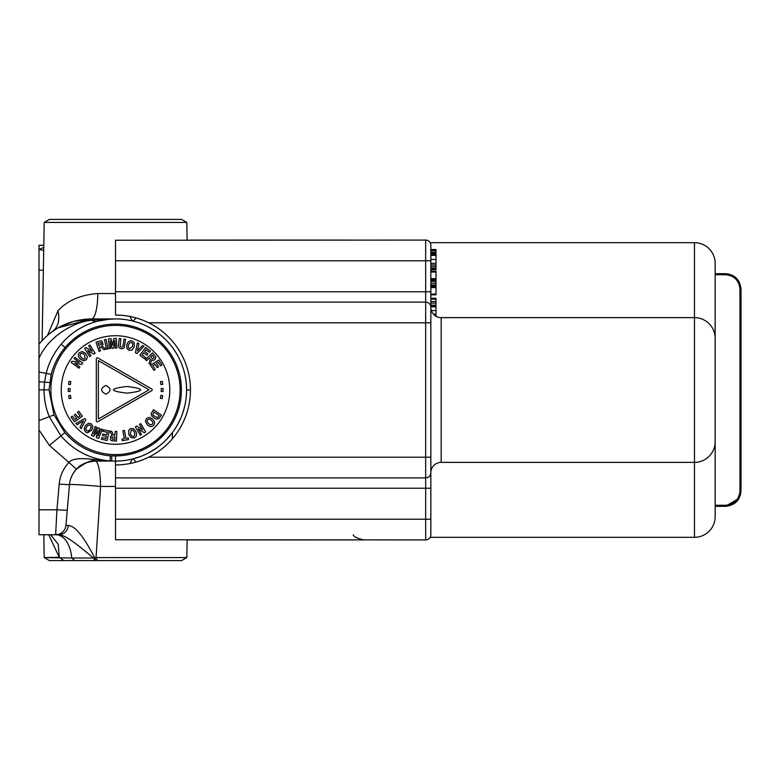 <?xml version="1.0" encoding="UTF-8"?>
<svg xmlns="http://www.w3.org/2000/svg" width="780" height="780" viewBox="0 0 780 780"><rect width="100%" height="100%" fill="white"/><g stroke="black" fill="none" stroke-linecap="round" stroke-linejoin="round"><path stroke-width="1.17" d="M83.48 420.917L79.93 427.459L81.188 428.678L85.888 419.747L84.649 418.548L75.845 423.491L77.074 424.681L83.48 420.917M115.508 444.278A54.278 54.278 0 0 0 169.786 390A54.278 54.278 0 0 0 115.508 335.722A54.278 54.278 0 0 0 61.23 390A54.278 54.278 0 0 0 115.508 444.278M180.121 390A64.613 64.613 0 0 0 115.508 325.387A64.613 64.613 0 0 0 50.885 390A64.613 64.613 0 0 0 115.508 454.613A64.613 64.613 0 0 0 180.121 390M49.033 389.873L51.178 374.341C53.761 364.455 58.412 355.505 65.14 347.49A65.91 65.91 0 0 1 175.276 362.232A65.91 65.91 0 0 1 115.508 455.91L110.419 455.861C92.147 454.174 76.966 446.443 64.877 432.666L54.005 414.901L49.042 389.873M58.003 327.873L91.513 318.923C70.19 319.371 52.679 327.795 39 344.185L39 534.739L55.633 534.739A10.335 10.335 0 0 0 65.93 525.301L69.488 484.673C70.064 478.725 72.384 473.567 76.44 469.18C80.252 464.568 86.521 461.867 95.238 461.077L111.764 461.077L95.238 461.077L92.449 459.322L110.019 460.98C90.412 459.186 74.071 450.85 60.996 435.971L49.335 416.832C45.883 408.447 44.109 399.418 44.021 389.756L44.577 381.859L46.244 373.055C48.974 362.437 53.947 352.804 61.172 344.165L64.399 340.597M54.005 414.901L39 420.615L39 389.912L49.033 389.785M39 389.902L39 375.931M51.178 374.341L39 372.031L39 355.709M39 353.555L39 350.863M39 467.454L39 427.469M92.449 459.322C79.482 457.84 71.643 458.884 68.923 462.442L76.44 469.18C86.19 462.111 92.459 459.401 95.238 461.077A25.847 25.847 24.4 0 0 95.228 461.077A25.847 25.847 24.4 0 1 95.238 461.077A25.847 5.324 -90 0 1 100.561 486.476C87.029 485.121 67.782 483.99 69.488 484.673L59.183 484.136C60.002 475.819 63.248 468.585 68.923 462.442L49.374 445.351L39 429.994M64.877 432.666L49.374 445.351M65.14 347.49L61.172 344.165A71.078 71.078 0 0 1 179.966 360.048A71.078 71.078 0 0 1 115.508 461.077L110.019 460.98L110.419 455.861M111.764 461.077L111.764 455.91M130.474 459.488L128.729 459.839M125.385 460.385L122.06 460.775M118.765 460.999L117.166 461.058M186.488 393.627L186.215 397.293M185.728 400.988L185.045 404.723M184.139 408.486L183.037 412.171M183.007 412.279L181.681 415.945M181.623 416.091L179.975 419.923M178.045 423.784L175.802 427.645M175.49 428.142L173.228 431.476M170.313 435.26L167.056 438.945M156.068 448.373L155.551 448.724M151.418 451.337L149.321 452.517M147.303 453.57L143.276 455.432M139.376 456.953L138.177 457.363M135.632 458.172L132.268 459.079M133.097 321.136L135.632 321.828M139.367 323.047L141.55 323.866M143.267 324.568L147.206 326.381M147.293 326.42L151.408 328.653M167.047 341.055L170.303 344.731M173.219 348.514L174.34 350.123M175.802 352.355L178.045 356.216M179.975 360.077L181.623 363.909M181.681 364.055L183.007 367.721M183.037 367.828L184.139 371.514M185.045 375.277L185.728 379.012M186.215 382.707L186.488 386.373M122.197 319.235L122.762 319.293M130.63 320.551L131.859 320.824M97.851 321.145L109.492 319.176M110.351 319.108L114.611 318.923M67.84 337.272L71.438 334.23M86.327 325.182L87.263 324.773M88.969 324.061L89.788 323.739M92.976 322.589L95.248 321.867M39 358.283C47.843 337.545 72.335 322.101 91.513 320.278L95.813 321.701M52.397 331.481L56.004 329.072M115.508 293.524L97.812 293.524C80.574 294.889 67.304 300.622 57.993 310.742C59.972 320.258 58.168 327.122 52.562 331.354L47.385 335.439M45.698 336.96L40.833 341.991M57.993 310.742L47.541 335.302M50.602 534.739L58.246 544.303L59.261 557.291L48.701 534.739M56.023 534.739L55.887 534.739A25.847 15.873 -90 0 1 71.672 558.002L93.385 558.002L95.004 560.586L97.481 560.586L96.057 557.573L100.561 486.476L115.508 486.476M59.261 557.291L44.197 557.573L71.672 558.002L74.87 560.586L95.004 560.586M39 534.739L55.633 534.739L56.94 509.798L39 509.798M57.233 534.739L55.633 534.739A10.335 10.335 0 0 0 65.93 525.301L67.119 511.768M70.112 480.87A25.847 25.847 24.4 0 1 70.327 480.031A25.847 25.847 24.4 0 0 70.112 480.87M71.789 476.034A25.847 25.847 24.4 0 1 72.053 475.488A25.847 25.847 24.4 0 0 71.789 476.034M75.056 470.769A25.847 25.847 24.4 0 1 95.092 461.077A25.847 25.847 24.4 0 0 75.056 470.769M130.075 463.525L132.073 459.118A25.847 5.782 76.5 0 1 135.905 462.13M135.905 317.869A25.847 5.782 -76.5 0 1 132.073 320.882L130.075 316.475M97.812 293.524A25.847 6.298 -90 0 1 91.513 318.923L115.508 318.923L91.513 318.923L91.513 320.278L115.508 318.923M49.413 219.414L181.594 219.414L186.82 222.427L44.197 222.427L42.13 340.538L44.197 222.427L49.413 219.414L44.197 222.427M187.132 539.916L190.466 539.916L187.132 539.916L186.82 557.573L181.594 560.586L186.82 557.573L94.643 557.602C79.082 527.777 72.404 526.383 68.465 525.398L65.93 525.301M59.748 557.573L63.823 560.586L49.413 560.586L44.197 557.573L49.413 560.586M181.594 560.586L97.481 560.586M63.823 560.586L74.87 560.586M68.465 525.398C67.509 531.102 64.418 534.212 59.192 534.739C63.814 535.714 68.24 536.659 93.395 558.012L94.643 557.602L95.774 560.586M69.176 488.221L69.488 484.673M66.466 519.236L67.236 510.334L66.466 519.236M172.37 438.838L172.37 432.647M39 381.225L39 390.224M39 377.705L39 378.865M43.758 247.484L39 249.405L39 344.233M39 245.261L39 249.405L39 245.261L43.797 245.261M39 412.181L39 409.393M39 420.069L39 421.083M39 421.921L39 422.594M39 402.538L39 403.309M39 395.957L39 397.108M43.709 250.38L39 249.561M118.745 315.11L115.508 315.042L115.508 240.25L425.665 240.084A5.167 5.167 0 0 1 430.843 245.261L430.843 472.709A5.167 5.167 0 0 1 425.665 477.877L425.665 488.221L430.843 488.221L430.843 472.709L430.843 534.739A5.167 5.167 0 0 1 425.665 539.916L115.508 539.75L115.508 464.958L118.745 464.89M190.466 539.916L353.584 539.916M355.631 539.916L357.923 539.916M360.604 539.916L363.636 539.916C356.723 538.161 353.272 536.445 353.301 534.739M190.466 240.084L348.124 240.084M425.665 240.084L425.665 322.803L430.843 322.803L430.843 307.291A5.167 5.167 0 0 0 425.665 302.123L115.508 302.123M430.843 299.159L436.01 299.159L436.01 298.282L430.843 298.282L430.843 301.49L436.01 301.49L436.01 316.241M430.843 278.665L436.01 278.665L436.01 281.346L430.843 281.346L430.843 294.07L436.01 294.07L436.01 294.82L430.843 294.82M115.508 477.877L425.665 477.877L425.665 322.803L148.707 322.803C138.46 317.743 127.393 315.159 115.508 315.042M145.333 458.767L148.707 457.197C138.46 462.257 127.393 464.841 115.508 464.958L115.508 455.91M121.933 464.675L123.367 464.539M126.282 464.178L129.412 463.651M130.553 463.427L134.423 462.53M136.588 461.935L138.343 461.389M148.678 322.784L145.324 321.233M138.352 318.61L136.578 318.065M134.423 317.47L130.553 316.573M129.412 316.348L126.282 315.822M123.377 315.461L121.933 315.325M430.843 457.197L148.707 457.197A74.958 74.958 0 0 0 148.707 322.803M430.141 242.678L694.473 242.678L694.473 537.322L430.141 537.322M694.473 537.322A20.68 20.68 0 0 0 715.153 516.652L715.153 263.348A20.68 20.68 0 0 0 694.473 242.678M740.444 494.92L741 490.805C740.093 500.214 734.926 505.382 725.488 506.308L715.153 506.308M715.153 274.726L725.498 274.726C734.253 275.555 739.079 280.381 739.976 289.195L739.976 490.805C739.148 499.551 734.321 504.377 725.498 505.274L725.488 506.308L739.069 498.303M729.583 274.238L725.488 273.692C734.896 274.599 740.074 279.767 741 289.195L741 490.805L741 289.195L739.976 289.195M739.001 281.57L732.966 275.613M715.153 273.692L725.488 273.692L715.153 273.692M430.843 472.709A10.335 10.335 180 0 1 441.178 462.374L441.178 317.626A10.335 10.335 0 0 1 430.843 307.291A5.167 5.167 0 0 0 425.665 302.123M441.178 317.626L694.473 317.626A20.68 20.68 0 0 1 715.153 338.305L715.153 441.694A20.68 20.68 0 0 1 694.473 462.374L441.178 462.374M715.153 441.694L715.153 338.305M431.36 310.537L436.01 310.537M436.01 299.159L436.01 301.49M436.01 281.346L436.01 294.07M430.843 271.245L436.01 271.245L436.01 278.665M430.843 269.665L436.01 269.665L436.01 268.398M430.843 268.846L436.01 268.846L436.01 259.477L430.843 259.477M430.843 249.97L436.01 249.97L436.01 259.477M430.843 249.541L436.01 249.541L436.01 250.926M161.928 364.972L158.71 359.99L150.579 365.235L153.865 370.344L155.249 369.457L152.822 365.693L155.035 364.27L157.209 367.653L158.584 366.766L156.409 363.392L158.213 362.232L160.553 365.859L161.928 364.972M162.318 381.361L160.485 381.625L160.924 384.608L162.767 384.335L162.318 381.361M161.226 388.498L161.197 391.511L163.049 391.521L163.088 388.518L161.226 388.498M160.358 398.297L162.181 398.599L162.689 395.635L160.855 395.323L160.358 398.297M161.47 415.126L153.445 409.715L151.086 413.702L151.983 416.462L155.717 418.997L158.681 418.821L161.47 415.126M153.904 411.967L159.218 415.545L157.999 417.193L157.189 417.563L153.328 415.526L152.763 414.706L153.904 411.967M153.572 425.49L154.596 423.677L154.362 421.541L152.704 419.172L149.233 417.339L146.455 418.441L145.392 421.229L147.284 424.72C149.711 426.913 151.807 427.177 153.572 425.49M152.929 422.614L152.373 424.32L150.676 424.885L148.483 423.569L147.118 421.327L147.644 419.62L149.351 419.084L151.583 420.401L152.929 422.614M140.751 423.598L139.464 424.369L142.681 429.799L136.695 426.017L135.301 426.845L140.234 435.162L141.531 434.401L138.236 428.844L144.339 432.734L145.694 431.925L140.751 423.598M131.089 437.658L134.16 437.911C136.441 437.122 137.075 435.084 136.051 431.827L133.692 428.698L130.708 428.522L128.564 430.589L128.797 434.548L131.089 437.658M134.521 432.461C135.155 435.776 134.248 437.005 131.8 436.147L130.367 434.011L131.284 430.092L133.058 430.326L134.521 432.461M125.921 438.37L124.459 430.462L122.879 430.755L124.332 438.662L122.011 439.091L122.304 440.7L128.554 439.549L128.251 437.941L125.921 438.37M116.444 441.119L116.854 431.447L115.245 431.379L114.738 435.406L113.47 434.84L111.598 431.223L109.678 431.145L112.252 435.523L110.653 436.332L110.321 439.686L111.199 440.632L116.444 441.119M114.904 439.413L112.33 439.228L111.91 437.307L115.011 436.956L114.904 439.413M107.172 440.456L109.19 430.989L103.243 429.721L102.901 431.32L107.269 432.256L106.723 434.821L102.794 433.992L102.463 435.581L106.382 436.42L105.934 438.516L101.712 437.619L101.371 439.218L107.172 440.456M102.316 429.497L100.932 428.922L98.007 435.962L99.469 428.317L98.036 427.723L93.639 434.158L96.564 427.108L95.17 426.533L91.465 435.474L93.697 436.4L97.568 430.852L96.379 437.512L98.602 438.438L102.316 429.497M87.662 432.793L91.728 430.082L92.869 426.328L91.27 423.813L88.335 423.296L85.264 425.802L84.094 429.478L85.683 432.12L87.662 432.793M90.314 429.215L88.393 430.95L86.609 430.726L85.732 429.166L86.619 426.767L88.559 425.002L90.334 425.197L91.182 426.777L90.314 429.215M78.78 411.274L77.464 412.24L80.096 415.847L77.971 417.398L75.602 414.151L74.285 415.116L76.654 418.363L74.919 419.62L72.374 416.13L71.048 417.095L74.548 421.882L82.368 416.179L78.78 411.274M70.96 398.297L70.454 395.323L68.62 395.635L69.127 398.599L70.96 398.297M70.083 388.498L68.231 388.518L68.26 391.521L70.112 391.511L70.083 388.498M68.991 381.361L68.552 384.335L70.385 384.608L70.824 381.625L68.991 381.361M78.965 368.209L79.853 367L74.773 363.246L81.763 364.416L82.729 363.11L74.948 357.357L74.051 358.566L79.248 362.407L72.111 361.189L71.175 362.456L78.965 368.209M83.441 360.848L86.268 359.853L87.448 357.113L85.703 353.555L82.388 351.575L79.453 352.521L78.351 354.296L78.497 356.431L80.057 358.868L83.441 360.848M84.454 354.656L85.137 358.634L83.401 359.093L81.227 357.689L79.969 355.427L80.593 353.74L82.309 353.243L84.454 354.656M89.749 356.596L91.016 355.797L87.653 350.454L93.746 354.081L95.121 353.213L89.954 345.023L88.686 345.823L92.128 351.293L85.917 347.568L84.591 348.406L89.749 356.596M95.989 342.176L99.002 351.38L100.532 350.873L99.274 347.032L100.971 347.012L104.003 349.732L105.827 349.138L101.878 345.93L103.087 344.623L102.219 341.357L101.059 340.782L95.989 342.176M101.566 344.146L98.787 345.569L98.026 343.229L101.098 342.712L101.566 344.146M106.09 339.378L104.52 339.69L106.402 349.186L107.991 348.865L106.09 339.378M109.21 348.523L110.711 348.426L110.194 340.821L112.291 348.319L113.841 348.212L114.913 340.499L115.43 348.104L116.932 347.997L116.269 338.344L113.851 338.51L112.866 345.199L110.965 338.705L108.556 338.871L109.21 348.523M118.54 344.565L118.502 345.93A2.272 2.272 0 0 0 118.589 346.622A2.857 2.857 0 0 0 120.169 348.406A5.158 5.158 0 0 0 121.67 348.709A3.052 3.052 0 0 0 123.318 348.377A2.379 2.379 0 0 0 124.303 347.383L125.599 339.281L124.001 339.085L122.996 346.252A1.228 1.228 0 0 1 122.197 346.964A2.009 2.009 0 0 1 120.939 346.866A1.384 1.384 0 0 1 120.159 345.94L120.871 338.695L119.272 338.5L118.54 344.565M153.27 360.37L154.986 359.522L155.903 356.918L152.509 352.892L145.421 359.492L146.523 360.672L149.477 357.923L150.218 359.453L149.009 363.344L150.326 364.748L151.573 359.824L153.27 360.37M150.608 356.869L152.402 355.192L154.167 357.757L152.451 358.693L150.608 356.869M147.888 353.866L144.69 351.448L145.987 349.732L149.428 352.346L150.413 351.039L145.684 347.461L139.844 355.183L144.7 358.849L145.684 357.542L142.116 354.841L143.705 352.745L146.903 355.173L147.888 353.866M143.978 346.3L142.467 345.501L137.407 350.941L138.938 343.658L137.387 342.839L135.428 352.745L136.948 353.545L143.978 346.3M134.248 346.798L134.316 342.937L132.034 340.87L129.948 340.792L128.164 341.981L126.828 344.546L126.799 348.465L129.061 350.425L132.025 350.084L134.248 346.798M132.824 343.707L132.668 346.261L129.558 348.826L128.3 347.558L128.427 344.974L129.772 342.761L131.547 342.459L132.824 343.707M151.681 388.918L97.861 357.971A1.034 1.034 0 0 0 96.311 358.868L96.311 420.771A1.034 1.034 0 0 0 97.861 421.668L151.681 390.712A1.034 1.034 0 0 0 151.681 388.918M98.377 360.652L149.087 389.815L98.377 418.977L98.377 360.652M127.023 386.48C108.888 388.723 108.888 390.946 127.023 393.159C145.158 390.946 145.158 388.723 127.023 386.48M105.856 394.173C111.481 391.238 111.481 388.333 105.856 385.456C100.24 388.333 100.24 391.238 105.856 394.173M39 381.771L49.598 382.502M59.183 484.136L56.94 509.798L67.236 510.334M190.466 390L186.586 390M43.358 270.173L39 270.163M115.508 488.221L425.665 488.221L425.665 539.916M430.843 519.236L115.508 519.236M430.843 260.764L115.508 260.764M430.843 291.779L115.508 291.779M725.498 505.274L715.153 505.274M725.488 506.308C734.906 505.391 740.083 500.224 741 490.805L739.976 490.805M729.631 274.248L725.488 273.692L725.498 274.726M729.378 504.748L732.488 503.48M734.858 501.842L735.725 501.043M736.544 500.165L738.153 497.835M435.474 315.919L436.01 315.919M434.226 314.944L436.01 314.944M433.514 314.233L436.01 314.233M430.843 306.852L436.01 306.852M430.843 306.14L436.01 306.14M430.843 305.185L436.01 305.185M430.843 303.089L436.01 303.089M430.843 294.655L436.01 294.655M430.843 287.576L436.01 287.576M430.843 286.913L436.01 286.913M430.843 286.075L436.01 286.075M430.843 284.924L436.01 284.924M430.843 283.14L436.01 283.14M430.843 280.195L436.01 280.195M430.843 279.445L436.01 279.445M430.843 272.025L436.01 272.025M430.843 268.213L436.01 268.213M430.843 266.614L436.01 266.614M430.843 264.947L436.01 264.947M430.843 263.289L436.01 263.289M430.843 255.401L436.01 255.401M430.843 254.543L436.01 254.543M430.843 253.861L436.01 253.861M430.843 253.13L436.01 253.13M430.843 252.174L436.01 252.174M430.843 250.594L436.01 250.594M430.843 249.873L436.01 249.873M57.739 328.019L73.554 321.37L91.513 318.923C70.161 319.381 52.66 327.805 39 344.185M49.959 333.314L56.638 328.682M50.524 534.739L51.753 535.46M128.993 459.79L126.253 460.258M121.378 460.834L115.508 461.077M186.586 390.429L186.459 394.202M184.928 405.269L182.969 412.386M180.492 418.802L177.041 425.578M172.439 432.549L166.432 439.579M156.643 447.964L148.941 452.722M139.922 456.758L132.073 459.118M186.82 222.427L187.132 240.084M44.197 557.573L43.797 534.739M59.192 534.739L55.653 534.739L58.91 534.212M725.488 273.692C734.916 274.609 740.083 279.776 741 289.195M740.386 495.124L741 490.912"/></g></svg>
